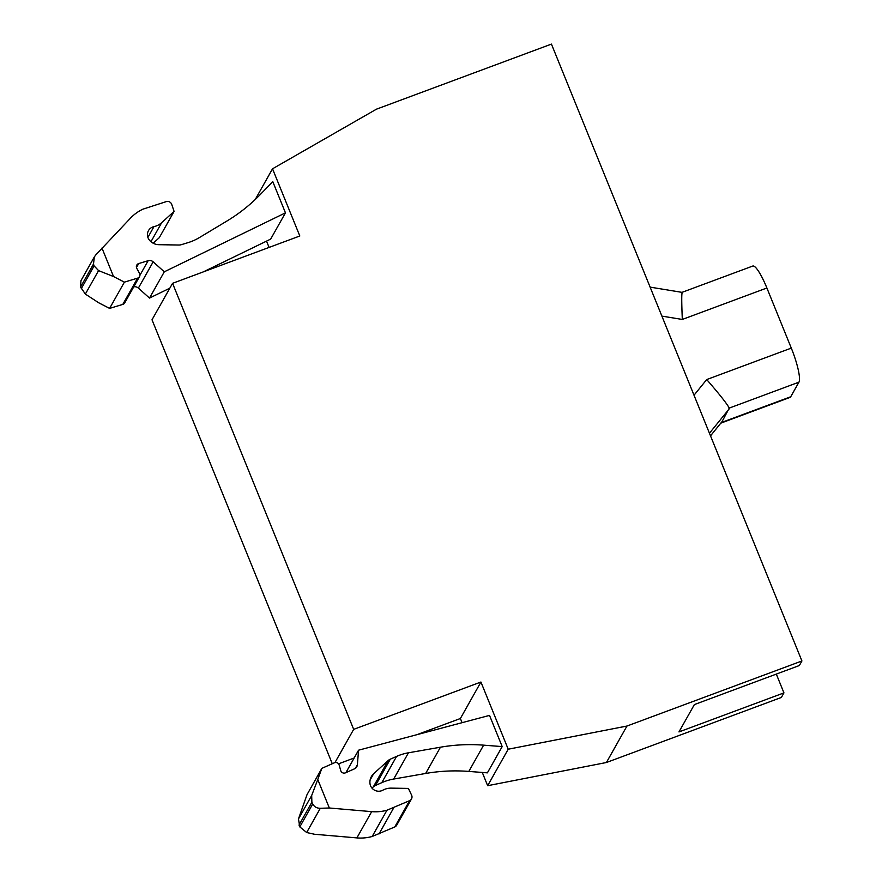 <?xml version="1.0" encoding="UTF-8"?>
<svg xmlns="http://www.w3.org/2000/svg" width="882" height="882" viewBox="0 0 882 882"><rect width="100%" height="100%" fill="white"/><g stroke="black" fill="none" stroke-linecap="round" stroke-linejoin="round"><path stroke-width="1.32" d="M682.392 292.615C681.566 291.975 681.532 300.916 682.315 319.449L661.886 316.109M681.962 292.372L752.754 266.044A30.231 5.667 69.6 0 1 766.888 287.995L791.297 348.103A30.231 5.667 69.6 0 1 798.938 382.171L790.724 396.757A30.231 5.667 69.6 0 1 790.018 397.418L720.826 423.151M798.938 382.171L729.271 408.079C726.922 403.68 719.403 394.177 706.714 379.558L694.013 395.224M729.271 408.079L722.071 421.574L710.517 435.862M317.774 779.512L311.688 795.476L311.875 802.223L312.724 803.965C314.279 806.832 316.803 808.276 320.309 808.287L329.339 808L317.774 779.512L321.831 768.365L307.035 794.627L298.469 818.948L299.803 826.897L306.66 832.52L314.543 834.262L356.879 837.9A43.196 41.906 29.4 0 0 372.171 836.489L394.772 826.952A4.322 4.189 29.4 0 0 396.691 825.21L411.486 798.949A4.322 4.189 29.4 0 0 411.585 795.112L408.388 788.42L391.288 788.133A17.276 16.758 29.4 0 0 382.81 790.206A8.644 8.379 29.4 0 1 369.966 783.448A12.094 11.731 29.4 0 1 373.637 773.757L388.113 760.615L373.318 786.876A8.644 8.379 29.4 0 1 375.534 785.432L381.785 782.665A51.829 50.285 29.4 0 1 393.681 779.049L425.653 773.47A172.762 167.613 29.4 0 1 468.827 771.419L487.393 772.853L502.189 746.591L483.623 745.158A172.762 167.613 29.4 0 0 440.449 747.208L425.653 773.47M329.339 808L371.675 811.638A43.196 41.906 29.4 0 0 386.966 810.227L409.568 800.691A4.322 4.189 29.4 0 0 411.486 798.949M440.449 747.208L408.476 752.787A51.829 50.285 29.4 0 0 396.58 756.403L390.329 759.17A8.644 8.379 29.4 0 0 388.113 760.615M321.831 768.365L334.399 762.787A3.451 3.352 29.4 0 1 339.173 765.058L340.717 770.559A3.451 3.352 29.4 0 0 345.501 772.819L354.465 768.839A5.182 5.027 29.4 0 0 357.386 764.749L358.555 750.196L489.521 715.39L502.189 746.591M371.961 788.1L373.318 786.876M393.813 807.68L379.017 833.942M386.966 810.227L372.171 836.489M358.555 750.196L345.909 772.643M203.4 271.843L270.664 239.11L285.459 212.849L272.792 181.648L260.113 194.702A172.762 167.613 29.4 0 1 226.817 221.095L199.288 237.644A51.829 50.285 29.4 0 1 187.976 242.66L181.405 244.656A8.644 8.379 29.4 0 1 178.759 245.02L158.804 244.689A12.094 11.731 29.4 0 1 149.256 239.915A8.644 8.379 29.4 0 1 153.964 226.63A17.276 16.758 29.4 0 0 161.682 222.672L174.085 211.415L171.725 204.404A4.322 4.189 29.4 0 0 166.301 201.603L142.906 209.177A43.196 41.906 29.4 0 0 130.624 218.008L95.664 255.074L94.33 256.927L93.492 264.049L94.098 265.901L98.564 270.609L113.535 276.54L124.395 282.141L137.592 278.139A3.451 3.352 29.4 0 0 139.521 273.376L136.776 268.315A3.451 3.352 29.4 0 1 138.706 263.553L148.132 260.697A5.182 5.027 29.4 0 1 153.17 261.833L164.295 271.81L149.499 298.072L169.818 288.182M164.295 271.81L285.459 212.849M153.17 261.833L138.375 288.094L149.499 298.072M138.375 288.094A5.182 5.027 29.4 0 0 133.744 286.848M124.395 282.141L109.6 308.402L122.796 304.4A3.451 3.352 29.4 0 0 124.726 302.868L139.521 276.595M109.6 308.402L98.74 302.802L85.345 294.081L80.571 286.992L80.946 280.697L94.33 256.927M174.085 211.415L159.289 237.677L153.192 243.223M801.925 660.971L551.437 44.1L376.471 109.17L272.527 168.804L299.814 235.99L172.563 283.32L353.682 729.359L480.933 682.029L508.208 749.215L626.959 726.04L801.925 660.971L799.357 665.524L694.377 704.575L678.964 731.928L783.944 692.888L781.375 697.442L606.408 762.511L487.658 785.697L482.289 772.456M416.811 734.717L460.382 718.51L462.08 722.678M338.545 763.823L354.145 758.013M172.563 283.32L152.013 319.791L332.271 763.724M266.54 241.128L269.087 247.412M626.959 726.04L606.408 762.511M508.208 749.215L487.658 785.697M480.933 682.029L460.382 718.51M353.682 729.359L334.951 762.599M272.527 168.804L255.218 199.53M783.944 692.888L776.314 674.102M113.535 276.54L101.97 248.051M766.888 287.995L682.315 319.449M791.297 348.103L706.714 379.558M729.26 408.807L709.448 433.238M483.623 745.158L468.827 771.419M408.476 752.787L393.681 779.049M396.58 756.403L381.785 782.665M390.329 759.17L375.534 785.432M373.637 773.757L370.109 780.019M409.568 800.691L394.772 826.952M371.675 811.638L356.879 837.9M320.309 808.287L306.66 832.52M312.724 803.965L299.803 826.897M311.875 802.223L298.976 825.122M311.688 795.476L298.469 818.948M357.386 764.749L355.369 768.332M148.132 260.697L139.929 275.261M138.706 263.553L136.467 267.533M137.592 278.139L122.796 304.4M98.564 270.609L85.345 294.081M94.098 265.901L81.199 288.811M93.492 264.049L80.571 286.992M161.682 222.672L150.965 241.701M153.964 226.63L147.889 237.401M790.724 396.757L721.289 422.577M722.071 421.574L710.506 435.829M650.122 287.124L682.007 292.361"/></g></svg>
